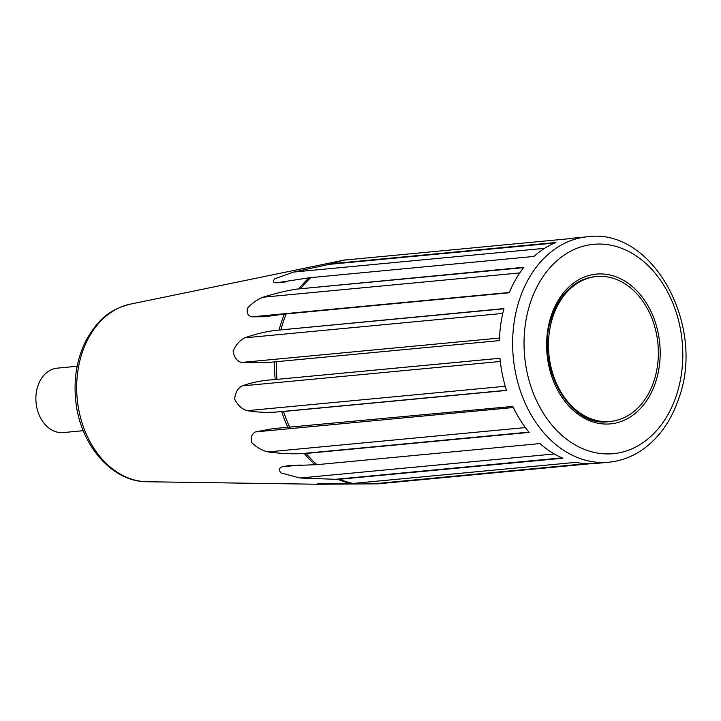<?xml version="1.0" encoding="UTF-8"?>
<svg xmlns="http://www.w3.org/2000/svg" width="721" height="721" viewBox="0 0 721 721"><rect width="100%" height="100%" fill="white"/><g stroke="black" fill="none" stroke-linecap="round" stroke-linejoin="round"><path stroke-width="1.08" d="M590.138 463.756L377.849 483.836L316.807 484.233L317.61 483.476M317.682 483.476L352.966 483.44L575.953 462.35A113.233 85.195 -95.4 0 0 595.51 463.477L608.767 462.224C621.565 460.953 633.399 456.348 644.259 448.399C659.967 436.593 671.44 420.055 678.659 398.767C706.138 325.955 652.847 227.412 587.444 236.767A113.233 85.195 84.6 0 0 513.289 357.517A113.233 85.195 84.6 0 0 608.767 462.224M337.96 479.384L300.035 478.005L281.019 472.976C278.486 469.984 278.964 467.902 282.434 466.739L288.049 465.766L316.961 464.666L539.948 443.577A113.233 85.195 -95.4 0 0 562.822 458.214L337.96 479.384A113.125 85.114 84.6 0 0 351.082 483.521M304.334 453.599L301.504 453.635C291.113 454.086 279.991 453.518 268.122 451.905C262.336 450.715 256.874 447.615 251.728 442.613C250.466 437.359 251.737 433.79 255.549 431.906L272.826 428.671L512.838 406.419A113.233 85.195 -95.4 0 0 529.169 432.411L304.334 453.599A113.125 85.114 84.6 0 0 315.113 464.766M281.731 411.655L278.973 411.808C268.717 412.809 258.118 412.43 247.186 410.673C242.013 409.186 237.831 405.337 234.631 399.137C235.28 392.639 237.777 388.231 242.139 385.897C252.008 382.418 262.102 380.382 272.439 379.796L499.977 358.247A113.233 85.195 -95.4 0 0 506.539 390.431L281.731 411.655A113.125 85.114 84.6 0 0 288.021 427.643M274.611 361.87L268.591 362.492L241.391 362.465C236.876 361.068 234.118 357.301 233.117 351.172C235.938 344.674 239.85 340.222 244.861 337.825C255.613 333.967 266.121 331.471 276.368 330.317L503.925 308.588A113.233 85.195 -95.4 0 0 499.419 340.6L274.611 361.87A113.125 85.114 84.6 0 0 275.179 379.516M284.389 314.095L264.481 316.735L251.872 316.825C247.943 315.897 246.474 313.022 247.474 308.2C252.305 302.955 257.541 299.287 263.183 297.196C274.881 293.528 285.904 290.842 296.25 289.157L523.897 267.275A113.233 85.195 -95.4 0 0 509.206 292.771L284.389 314.095A113.125 85.114 84.6 0 0 279.117 329.903M309.138 277.783L276.558 282.803C273.016 282.605 272.448 281.253 274.872 278.748L293.465 272.069L332.949 263.58L555.936 242.49A113.233 85.195 -95.4 0 0 533.973 256.433L309.138 277.783A113.125 85.114 84.6 0 0 299.062 288.625M587.444 236.767L574.186 238.02A113.233 85.195 -95.4 0 0 568.806 238.759L343.944 260.128A113.125 85.114 84.6 0 0 342.394 260.434A113.125 85.114 84.6 0 0 331.074 263.859M653.866 381.328A72.794 54.769 84.6 0 0 647.35 308.552A72.794 54.769 84.6 0 0 596.555 276.522A72.794 54.769 84.6 0 0 548.879 354.146A72.794 54.769 84.6 0 0 610.263 421.461A72.794 54.769 84.6 0 0 653.866 381.328M77.165 366.268L57.256 368.152A32.355 24.343 84.6 0 0 37.88 385.987A32.355 24.343 84.6 0 0 40.773 418.333A32.355 24.343 84.6 0 0 63.349 432.573L83.257 430.689M551.268 315.582A75.218 56.598 -95.4 0 1 648.963 307.479A75.218 56.598 -95.4 0 1 610.002 423.921A75.218 56.598 -95.4 0 1 551.268 315.582M316.807 484.233L147.156 481.745A89.503 67.341 -95.4 0 1 82.203 352.659A89.503 67.341 -95.4 0 1 130.357 304.136L344.368 260.047M554.602 243.04L328.163 264.454M285.237 281.983L276.558 282.803M544.598 248.321L293.465 272.069M523.59 267.653L296.25 289.157M509.323 292.483L251.872 316.825M519.769 272.935L263.183 297.196M503.871 308.804L276.368 330.317M499.509 338.05L241.391 362.465M502.744 313.428L244.861 337.825M499.977 358.274L272.439 379.796M505.259 386.267L247.186 410.673M506.493 390.286L278.973 411.808M500.311 361.482L242.139 385.897M525.375 427.571L268.122 451.905M528.935 432.122L301.504 453.635M513.352 407.518L255.549 431.906M554.287 453.96L300.035 478.005M562.038 457.88L335.031 479.348M300.278 465.045L282.434 466.739M340.808 483.403L336.626 483.8M586.353 463.684L372.892 483.872M310.985 277.522A113.233 85.195 84.6 0 0 300.909 288.364M286.219 313.86A113.233 85.195 84.6 0 0 280.947 329.677M276.431 361.69A113.233 85.195 84.6 0 0 276.999 379.336M283.56 411.52A113.233 85.195 84.6 0 0 289.851 427.517M306.191 453.5A113.233 85.195 84.6 0 0 316.961 464.666M339.843 479.303A113.233 85.195 84.6 0 0 352.966 483.44M345.828 259.848A113.233 85.195 84.6 0 0 332.949 263.58M676.298 395.703A105.14 79.112 84.6 0 0 594.194 244.257A105.14 79.112 84.6 0 0 539.732 407.023A105.14 79.112 84.6 0 0 676.298 395.703M610.263 421.461L608.668 421.614C569.464 428.22 533.855 364.096 551.98 316.501C558.405 296.079 574.511 278.676 594.96 276.675L596.555 276.522M268.591 362.492L269.248 362.429M272.826 428.671L273.674 428.589M147.156 481.745C111.485 481.998 79.445 443.839 75.669 399.813C73.65 378.696 76.904 359.328 85.42 341.709C99.237 316.276 112.963 308.696 130.357 304.136"/></g></svg>
